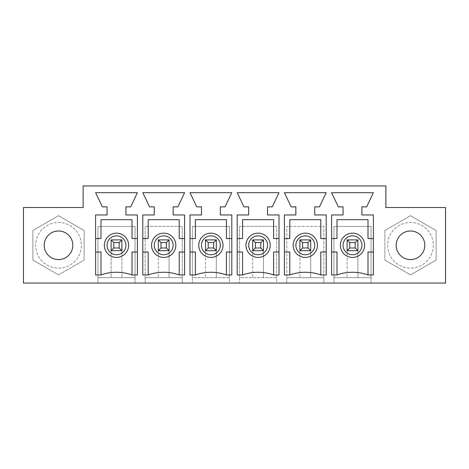 <?xml version="1.0" encoding="UTF-8"?>
<svg xmlns="http://www.w3.org/2000/svg" width="469" height="469" viewBox="0 0 469 469"><rect width="100%" height="100%" fill="white"/><g stroke="black" fill="none" stroke-linecap="round" stroke-linejoin="round"><path stroke-width="0.35" stroke-dasharray="2.35 1.76" d="M137.405 252.029L137.405 274.957L132.012 274.957L132.012 252.029L137.405 252.029L137.405 238.545L132.012 238.545L132.012 219.668L100.993 219.668L100.993 238.545L95.6 238.545L95.6 252.029L100.993 252.029L100.993 274.957L95.6 274.957L95.6 252.029M95.6 238.545L95.6 214.949L107.061 214.949L107.061 206.852L102.342 206.852L95.6 192.695L137.405 192.695L130.663 206.852L125.938 206.852L125.938 214.949L137.405 214.949L137.405 238.545M135.043 277.654L111.106 277.654L111.106 239.894L121.893 239.894L121.893 277.654L121.893 239.894L111.106 239.894L111.106 277.654L97.957 277.654L97.957 226.41L135.043 226.41L97.957 226.41L97.957 283.047L23.45 283.047L23.45 207.527L83.124 207.527L83.124 185.953L385.876 185.953L385.876 207.527L445.55 207.527L445.55 283.047L371.043 283.047L371.043 277.654L333.957 277.654L333.957 283.047L333.957 226.41L371.043 226.41L333.957 226.41L333.957 277.654L371.043 277.654L371.043 226.41L371.043 283.047L323.845 283.047L323.845 277.654L286.758 277.654L286.758 283.047L286.758 226.41L323.845 226.41L286.758 226.41L286.758 277.654L323.845 277.654L323.845 226.41L323.845 283.047L276.64 283.047L276.64 277.654L239.559 277.654L239.559 283.047L239.559 226.41L276.64 226.41L239.559 226.41L239.559 277.654L276.64 277.654L276.64 226.41L276.64 283.047L229.441 283.047L229.441 277.654L192.36 277.654L192.36 283.047L192.36 226.41L229.441 226.41L192.36 226.41L192.36 277.654L229.441 277.654L229.441 226.41L229.441 283.047L182.242 283.047L182.242 277.654L145.156 277.654L145.156 283.047L145.156 226.41L182.242 226.41L145.156 226.41L145.156 277.654L182.242 277.654L182.242 226.41L182.242 283.047L135.043 283.047L135.043 226.41L135.043 277.654L97.957 277.654L97.957 283.047L135.043 283.047L135.043 277.654M119.196 247.984L121.893 250.681L121.893 239.894L111.106 239.894L111.106 250.681L121.893 250.681L111.106 250.681L113.803 247.984L113.803 242.59L119.196 242.59L119.196 247.984L113.803 247.984M104.364 245.287A12.135 12.135 0 0 0 116.5 257.428A12.135 12.135 0 0 0 128.635 245.287A12.135 12.135 0 0 0 116.5 233.152A12.135 12.135 0 0 0 104.364 245.287M132.012 274.957A45.933 45.933 0 0 0 100.993 274.957M184.604 252.029L184.604 274.957L179.211 274.957L179.211 252.029L184.604 252.029L184.604 238.545L179.211 238.545L179.211 219.668L148.192 219.668L148.192 238.545L142.799 238.545L142.799 252.029L148.192 252.029L148.192 274.957L142.799 274.957L142.799 252.029M142.799 238.545L142.799 214.949L154.26 214.949L154.26 206.852L149.541 206.852L142.799 192.695L184.604 192.695L177.862 206.852L173.143 206.852L173.143 214.949L184.604 214.949L184.604 238.545M166.395 247.984L169.092 250.681L169.092 277.654L169.092 239.894L158.305 239.894L169.092 239.894L158.305 239.894L158.305 277.654L158.305 239.894L158.305 250.681L169.092 250.681L158.305 250.681L161.002 247.984L161.002 242.59L166.395 242.59L166.395 247.984L161.002 247.984M158.305 250.681L169.092 250.681L169.092 239.894L166.395 242.59M151.563 245.287A12.135 12.135 0 0 0 163.699 257.428A12.135 12.135 0 0 0 175.84 245.287A12.135 12.135 0 0 0 163.699 233.152A12.135 12.135 0 0 0 151.563 245.287M179.211 274.957A45.933 45.933 0 0 0 148.192 274.957M213.6 247.984L216.297 250.681L216.297 277.654L216.297 239.894L205.504 239.894L216.297 239.894L205.504 239.894L205.504 277.654L205.504 239.894L205.504 250.681L216.297 250.681L205.504 250.681L208.201 247.984L208.201 242.59L213.6 242.59L213.6 247.984L208.201 247.984M205.504 250.681L216.297 250.681L216.297 239.894L213.6 242.59M198.762 245.287A12.135 12.135 0 0 0 210.898 257.428A12.135 12.135 0 0 0 223.039 245.287A12.135 12.135 0 0 0 210.898 233.152A12.135 12.135 0 0 0 198.762 245.287M226.41 274.957L226.41 252.029L231.803 252.029L231.803 274.957L226.41 274.957A45.933 45.933 0 0 0 195.391 274.957L189.998 274.957L189.998 252.029L195.391 252.029L195.391 274.957M231.803 252.029L231.803 238.545L226.41 238.545L226.41 219.668L195.391 219.668L195.391 238.545L189.998 238.545L189.998 252.029M189.998 238.545L189.998 214.949L201.459 214.949L201.459 206.852L196.74 206.852L189.998 192.695L231.803 192.695L225.061 206.852L220.342 206.852L220.342 214.949L231.803 214.949L231.803 238.545M260.799 247.984L263.496 250.681L263.496 277.654L263.496 239.894L252.703 239.894L263.496 239.894L252.703 239.894L252.703 277.654L252.703 239.894L252.703 250.681L263.496 250.681L252.703 250.681L255.4 247.984L255.4 242.59L260.799 242.59L260.799 247.984L255.4 247.984M252.703 250.681L263.496 250.681L263.496 239.894L260.799 242.59M245.961 245.287A12.135 12.135 0 0 0 258.102 257.428A12.135 12.135 0 0 0 270.238 245.287A12.135 12.135 0 0 0 258.102 233.152A12.135 12.135 0 0 0 245.961 245.287M273.609 274.957L273.609 252.029L279.002 252.029L279.002 274.957L273.609 274.957A45.933 45.933 0 0 0 242.59 274.957L237.197 274.957L237.197 252.029L242.59 252.029L242.59 274.957M279.002 252.029L279.002 238.545L273.609 238.545L273.609 219.668L242.59 219.668L242.59 238.545L237.197 238.545L237.197 252.029M237.197 238.545L237.197 214.949L248.658 214.949L248.658 206.852L243.939 206.852L237.197 192.695L279.002 192.695L272.26 206.852L267.541 206.852L267.541 214.949L279.002 214.949L279.002 238.545M307.998 247.984L310.695 250.681L310.695 277.654L310.695 239.894L299.908 239.894L310.695 239.894L299.908 239.894L299.908 277.654L299.908 239.894L299.908 250.681L310.695 250.681L299.908 250.681L302.605 247.984L302.605 242.59L307.998 242.59L307.998 247.984L302.605 247.984M299.908 250.681L310.695 250.681L310.695 239.894L307.998 242.59M293.16 245.287A12.135 12.135 0 0 0 305.301 257.428A12.135 12.135 0 0 0 317.437 245.287A12.135 12.135 0 0 0 305.301 233.152A12.135 12.135 0 0 0 293.16 245.287M320.808 274.957L320.808 252.029L326.201 252.029L326.201 274.957L320.808 274.957A45.933 45.933 0 0 0 289.789 274.957L284.396 274.957L284.396 252.029L289.789 252.029L289.789 274.957M326.201 252.029L326.201 238.545L320.808 238.545L320.808 219.668L289.789 219.668L289.789 238.545L284.396 238.545L284.396 252.029M284.396 238.545L284.396 214.949L295.857 214.949L295.857 206.852L291.138 206.852L284.396 192.695L326.201 192.695L319.459 206.852L314.74 206.852L314.74 214.949L326.201 214.949L326.201 238.545M44.209 245.287A14.299 14.299 0 0 1 65.666 232.905A14.299 14.299 0 0 1 65.666 257.674A14.299 14.299 0 0 1 44.209 245.287M84.133 230.496L84.133 260.084L58.514 274.875L32.889 260.084L32.889 230.496L58.514 215.705L84.133 230.496L84.133 260.084L58.514 274.875L32.889 260.084L32.889 230.496L58.514 215.705L84.133 230.496L58.514 215.705L32.889 230.496L58.514 215.705L84.133 230.496L84.133 260.084L84.133 230.496M355.197 247.984L357.894 250.681L357.894 277.654L357.894 239.894L347.107 239.894L357.894 239.894L347.107 239.894L347.107 277.654L347.107 239.894L347.107 250.681L357.894 250.681L347.107 250.681L349.804 247.984L349.804 242.59L355.197 242.59L355.197 247.984L349.804 247.984M347.107 250.681L357.894 250.681L357.894 239.894L355.197 242.59M340.365 245.287A12.135 12.135 0 0 0 352.5 257.428A12.135 12.135 0 0 0 364.636 245.287A12.135 12.135 0 0 0 352.5 233.152A12.135 12.135 0 0 0 340.365 245.287M368.007 274.957L368.007 252.029L373.4 252.029L373.4 274.957L368.007 274.957A45.933 45.933 0 0 0 336.988 274.957L331.595 274.957L331.595 252.029L336.988 252.029L336.988 274.957M373.4 252.029L373.4 238.545L368.007 238.545L368.007 219.668L336.988 219.668L336.988 238.545L331.595 238.545L331.595 252.029M331.595 238.545L331.595 214.949L343.062 214.949L343.062 206.852L338.337 206.852L331.595 192.695L373.4 192.695L366.658 206.852L361.939 206.852L361.939 214.949L373.4 214.949L373.4 238.545M396.188 245.287A14.299 14.299 0 0 1 410.486 230.988A14.299 14.299 0 0 1 424.791 245.287A14.299 14.299 0 0 1 410.486 259.592A14.299 14.299 0 0 1 396.188 245.287M410.486 274.875L384.867 260.084L384.867 230.496L410.486 215.705L436.111 230.496L436.111 260.084L410.486 274.875L384.867 260.084L384.867 230.496L410.486 215.705L436.111 230.496L436.111 260.084L410.486 274.875L436.111 260.084L436.111 230.496L410.486 215.705L436.111 230.496L436.111 260.084L410.486 274.875L384.867 260.084L410.486 274.875M310.695 250.681L310.695 239.894M299.908 239.894L302.605 242.59M357.894 250.681L357.894 239.894M347.107 239.894L349.804 242.59M263.496 250.681L263.496 239.894M252.703 239.894L255.4 242.59M216.297 250.681L216.297 239.894M205.504 239.894L208.201 242.59M169.092 250.681L169.092 239.894M158.305 239.894L161.002 242.59M111.106 250.681L121.893 250.681M121.893 239.894L119.196 242.59M111.106 239.894L113.803 242.59M58.514 274.875L84.133 260.084L58.514 274.875L32.889 260.084L58.514 274.875M32.889 230.496L32.889 260.084L32.889 230.496M72.812 245.287A14.299 14.299 0 0 0 51.361 232.905A14.299 14.299 0 0 0 51.361 257.674A14.299 14.299 0 0 0 72.812 245.287A14.299 14.299 0 0 0 58.514 230.988A14.299 14.299 0 0 0 44.209 245.287A14.299 14.299 0 0 0 58.514 259.592A14.299 14.299 0 0 0 72.812 245.287M384.867 230.496L384.867 260.084L384.867 230.496L410.486 215.705L384.867 230.496M417.639 257.674A14.299 14.299 0 0 0 417.639 232.905A14.299 14.299 0 0 0 396.188 245.287A14.299 14.299 0 0 0 417.639 257.674A14.299 14.299 0 0 0 424.791 245.287M58.514 268.133A22.846 22.846 0 0 0 78.294 233.867A22.846 22.846 0 0 0 38.728 233.867A22.846 22.846 0 0 0 58.514 268.133A22.846 22.846 0 0 0 78.294 233.867A22.846 22.846 0 0 0 38.728 233.867A22.846 22.846 0 0 0 58.514 268.133M390.706 256.713A22.846 22.846 0 0 0 430.272 256.713A22.846 22.846 0 0 0 410.486 222.447A22.846 22.846 0 0 0 390.706 256.713A22.846 22.846 0 0 0 430.272 256.713A22.846 22.846 0 0 0 410.486 222.447A22.846 22.846 0 0 0 390.706 256.713"/><path stroke-width="0.7" d="M95.6 252.029L100.993 252.029L100.993 274.957L95.6 274.957L95.6 214.949L107.061 214.949L107.061 206.852L102.342 206.852L95.6 192.695L137.405 192.695L130.663 206.852L125.938 206.852L125.938 214.949L137.405 214.949L137.405 274.957L132.012 274.957L132.012 252.029L137.405 252.029M104.364 245.287A12.135 12.135 0 0 1 122.567 234.776A12.135 12.135 0 0 1 122.567 255.798A12.135 12.135 0 0 1 104.364 245.287M137.405 238.545L132.012 238.545L132.012 219.668L100.993 219.668L100.993 238.545L95.6 238.545M132.012 274.957A45.933 45.933 0 0 0 100.993 274.957M149.541 206.852L142.799 192.695L184.604 192.695L177.862 206.852L173.143 206.852L173.143 214.949L184.604 214.949L184.604 274.957L179.211 274.957A45.933 45.933 0 0 0 148.192 274.957L142.799 274.957L142.799 214.949L154.26 214.949L154.26 206.852L149.541 206.852M243.939 206.852L237.197 192.695L279.002 192.695L272.26 206.852L267.541 206.852L267.541 214.949L279.002 214.949L279.002 274.957L273.609 274.957A45.933 45.933 0 0 0 242.59 274.957L237.197 274.957L237.197 214.949L248.658 214.949L248.658 206.852L243.939 206.852M338.337 206.852L331.595 192.695L373.4 192.695L366.658 206.852L361.939 206.852L361.939 214.949L373.4 214.949L373.4 274.957L368.007 274.957A45.933 45.933 0 0 0 336.988 274.957L331.595 274.957L331.595 214.949L343.062 214.949L343.062 206.852L338.337 206.852M424.791 245.287A14.299 14.299 0 0 0 403.334 232.905A14.299 14.299 0 0 0 403.334 257.674A14.299 14.299 0 0 0 422.874 238.141A14.299 14.299 0 0 0 403.334 232.905A14.299 14.299 0 0 0 398.105 252.439A14.299 14.299 0 0 0 417.639 257.674M385.876 185.953L83.124 185.953L83.124 207.527L23.45 207.527L23.45 283.047L445.55 283.047L445.55 207.527L385.876 207.527L385.876 185.953M44.209 245.287A14.299 14.299 0 0 0 65.666 257.674A14.299 14.299 0 0 0 65.666 232.905A14.299 14.299 0 0 0 44.209 245.287M291.138 206.852L284.396 192.695L326.201 192.695L319.459 206.852L314.74 206.852L314.74 214.949L326.201 214.949L326.201 274.957L320.808 274.957A45.933 45.933 0 0 0 289.789 274.957L284.396 274.957L284.396 214.949L295.857 214.949L295.857 206.852L291.138 206.852M196.74 206.852L189.998 192.695L231.803 192.695L225.061 206.852L220.342 206.852L220.342 214.949L231.803 214.949L231.803 274.957L226.41 274.957A45.933 45.933 0 0 0 195.391 274.957L189.998 274.957L189.998 214.949L201.459 214.949L201.459 206.852L196.74 206.852M151.563 245.287A12.135 12.135 0 0 1 169.766 234.776A12.135 12.135 0 0 1 169.766 255.798A12.135 12.135 0 0 1 151.563 245.287M142.799 252.029L148.192 252.029L148.192 274.957M179.211 274.957L179.211 252.029L184.604 252.029M184.604 238.545L179.211 238.545L179.211 219.668L148.192 219.668L148.192 238.545L142.799 238.545M198.762 245.287A12.135 12.135 0 0 1 216.971 234.776A12.135 12.135 0 0 1 216.971 255.798A12.135 12.135 0 0 1 198.762 245.287M189.998 252.029L195.391 252.029L195.391 274.957M226.41 274.957L226.41 252.029L231.803 252.029M231.803 238.545L226.41 238.545L226.41 219.668L195.391 219.668L195.391 238.545L189.998 238.545M245.961 245.287A12.135 12.135 0 0 1 264.17 234.776A12.135 12.135 0 0 1 264.17 255.798A12.135 12.135 0 0 1 245.961 245.287M237.197 252.029L242.59 252.029L242.59 274.957M273.609 274.957L273.609 252.029L279.002 252.029M279.002 238.545L273.609 238.545L273.609 219.668L242.59 219.668L242.59 238.545L237.197 238.545M293.16 245.287A12.135 12.135 0 0 1 311.369 234.776A12.135 12.135 0 0 1 311.369 255.798A12.135 12.135 0 0 1 293.16 245.287M284.396 252.029L289.789 252.029L289.789 274.957M320.808 274.957L320.808 252.029L326.201 252.029M326.201 238.545L320.808 238.545L320.808 219.668L289.789 219.668L289.789 238.545L284.396 238.545M340.365 245.287A12.135 12.135 0 0 1 358.568 234.776A12.135 12.135 0 0 1 358.568 255.798A12.135 12.135 0 0 1 340.365 245.287M331.595 252.029L336.988 252.029L336.988 274.957M368.007 274.957L368.007 252.029L373.4 252.029M373.4 238.545L368.007 238.545L368.007 219.668L336.988 219.668L336.988 238.545L331.595 238.545M307.998 242.59L302.605 242.59L302.605 247.984L307.998 247.984L307.998 242.59L310.695 239.894L310.695 250.681L299.908 250.681L299.908 239.894L302.605 242.59M302.605 247.984L299.908 250.681M299.908 239.894L310.695 239.894M310.695 250.681L307.998 247.984M355.197 242.59L349.804 242.59L349.804 247.984L355.197 247.984L355.197 242.59L357.894 239.894L357.894 250.681L347.107 250.681L347.107 239.894L349.804 242.59M349.804 247.984L347.107 250.681M347.107 239.894L357.894 239.894M357.894 250.681L355.197 247.984M260.799 242.59L255.4 242.59L255.4 247.984L260.799 247.984L260.799 242.59L263.496 239.894L263.496 250.681L252.703 250.681L252.703 239.894L255.4 242.59M255.4 247.984L252.703 250.681M252.703 239.894L263.496 239.894M263.496 250.681L260.799 247.984M213.6 242.59L208.201 242.59L208.201 247.984L213.6 247.984L213.6 242.59L216.297 239.894L216.297 250.681L205.504 250.681L205.504 239.894L208.201 242.59M208.201 247.984L205.504 250.681M205.504 239.894L216.297 239.894M216.297 250.681L213.6 247.984M166.395 242.59L161.002 242.59L161.002 247.984L166.395 247.984L166.395 242.59L169.092 239.894L169.092 250.681L158.305 250.681L158.305 239.894L161.002 242.59M161.002 247.984L158.305 250.681M158.305 239.894L169.092 239.894M169.092 250.681L166.395 247.984M119.196 242.59L113.803 242.59L113.803 247.984L119.196 247.984L119.196 242.59L121.893 239.894L121.893 250.681L111.106 250.681L111.106 239.894L113.803 242.59M113.803 247.984L111.106 250.681M111.106 239.894L121.893 239.894M121.893 250.681L119.196 247.984M107.061 245.287A9.439 9.439 0 0 1 121.219 237.115A9.439 9.439 0 0 1 121.219 253.465A9.439 9.439 0 0 1 107.061 245.287M154.26 245.287A9.439 9.439 0 0 1 168.418 237.115A9.439 9.439 0 0 1 168.418 253.465A9.439 9.439 0 0 1 154.26 245.287M201.459 245.287A9.439 9.439 0 0 1 215.623 237.115A9.439 9.439 0 0 1 215.623 253.465A9.439 9.439 0 0 1 201.459 245.287M248.658 245.287A9.439 9.439 0 0 1 262.822 237.115A9.439 9.439 0 0 1 262.822 253.465A9.439 9.439 0 0 1 248.658 245.287M295.857 245.287A9.439 9.439 0 0 1 310.021 237.115A9.439 9.439 0 0 1 310.021 253.465A9.439 9.439 0 0 1 295.857 245.287M343.062 245.287A9.439 9.439 0 0 1 357.22 237.115A9.439 9.439 0 0 1 357.22 253.465A9.439 9.439 0 0 1 343.062 245.287"/></g></svg>

